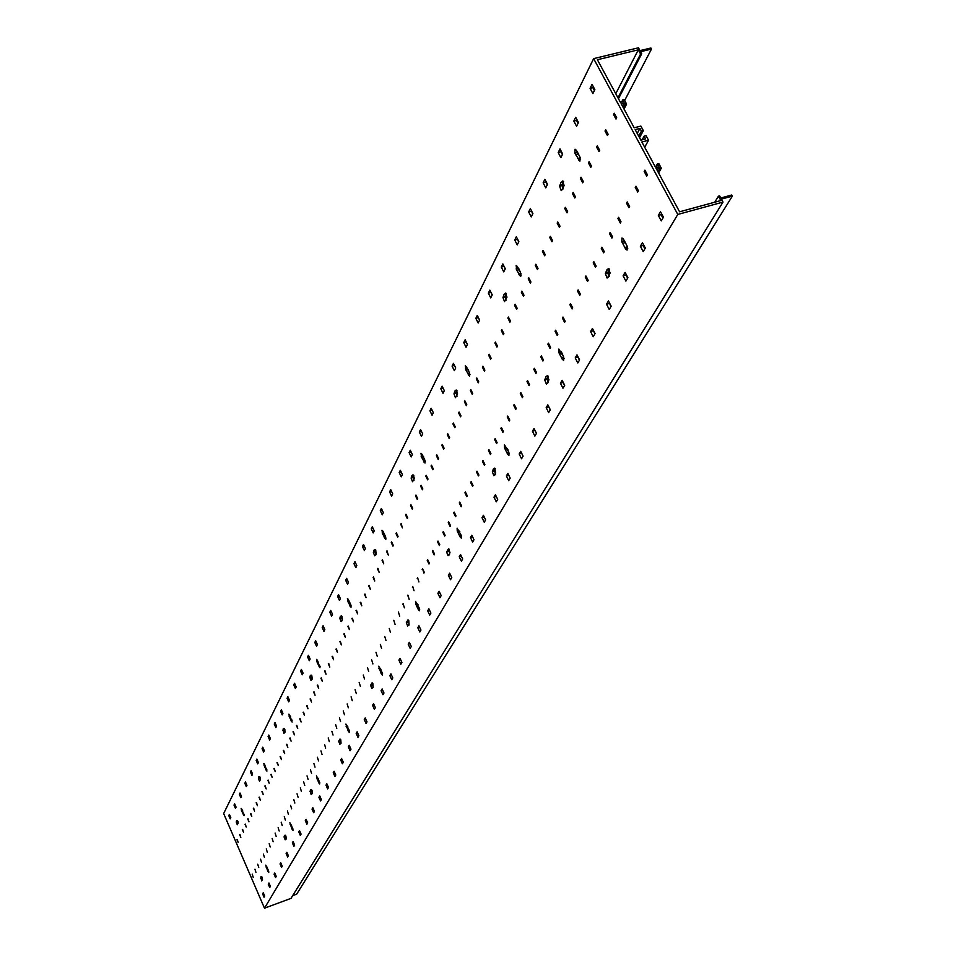 <?xml version="1.0" encoding="UTF-8"?>
<svg xmlns="http://www.w3.org/2000/svg" width="956" height="956" viewBox="0 0 956 956"><rect width="100%" height="100%" fill="white"/><g stroke="black" fill="none" stroke-linecap="round" stroke-linejoin="round"><path stroke-width="1.43" d="M593.64 58.627L223.656 813.544L264.489 908.2L290.994 898.365L723.011 202.086L721.386 199.111L732.344 196.123L731.734 195.012L720.776 198L719.605 195.872L718.458 196.183L720.848 200.545L679.585 211.802L655.792 167.79L658.983 166.953L659.855 168.567L661.301 168.184L658.803 163.56L657.358 163.942L658.23 165.567L655.039 166.404L641.846 141.99L648.55 140.257L646.065 135.68L644.141 136.17L645.623 138.919L640.855 140.15L635.154 129.622L639.934 128.403L641.416 131.139L643.34 130.649L640.867 126.084L634.175 127.793L621.125 103.666L624.304 102.866L625.164 104.455L626.61 104.085L624.16 99.555L622.715 99.926L623.575 101.503L620.396 102.304L597.392 59.738L638.309 49.843L640.592 54.014L641.727 53.739L640.604 51.696L651.478 49.067L650.893 48.003L640.03 50.632L638.477 47.8L593.64 58.627L677.78 214.455L723.011 202.086M292.667 895.664L296.659 894.183L732.344 196.123M594.417 90.569L592.84 87.641L593.306 86.721M578.057 123.276L576.528 120.396L576.922 119.596M562.331 154.705L561.184 151.179M547.214 184.938L546.055 181.556M532.671 214.025L531.488 210.786M518.654 242.047L517.459 238.94M505.15 269.054L503.943 266.067M492.125 295.105L490.906 292.237M479.554 320.236L478.323 317.476M467.424 344.507L466.181 341.854M452.08 366.112L454.447 365.407L455.689 367.964L454.339 370.665L452.08 366.112L453.443 363.376L455.701 367.94M580.316 157.848L577.293 151.789M562.642 189.049L562.224 185.536L563.239 181.987M520.697 272.998L518.642 268.278M505.987 300.208L505.461 296.838L506.226 293.827M468.81 371.286L468.44 369.972M456.908 396.441L456.896 390.634M413.948 480.51L413.769 475.299M375.995 554.54L375.756 550.035M342.272 620.265L342.021 616.453M312.074 678.963L311.895 675.892M284.888 731.663L284.84 729.44L283.048 730.049L283.239 728.735L283.968 728.353L285.091 731.244L283.956 733.372L283.048 730.049M260.391 779.57L260.271 777.61M238.14 823.104L237.96 821.371M662.938 218.052L661.11 214.67L661.624 213.797M644.87 248.811L643.089 245.477L643.531 244.724M627.518 278.339L626.168 274.42M610.848 306.733L609.486 302.944M594.823 334.026L593.437 330.382M579.384 360.293L577.986 356.791M564.518 385.603L563.12 382.221M550.202 409.993L548.78 406.73M536.388 433.51L534.966 430.367M523.052 456.203L521.618 453.168M510.169 478.131L508.747 475.192M627.399 246.672L624.34 240.649M608.566 276.559L608.04 272.854L609.032 269.532M563.478 356.636L561.495 352.059M547.86 382.711L547.238 379.185L547.991 376.377M508.126 450.563L507.624 448.89M495.363 474.451L494.682 471.081L495.268 468.679M449.523 554.504L449.26 549.234L447.946 549.652L448.531 548.816L449.965 552.449L449.141 554.934L448.029 555.639L446.595 552.018L447.946 549.652M409.06 624.877L408.738 620.301M373.127 687.268L372.828 683.385M341.005 742.943L340.778 739.765M312.11 792.883L312.026 790.516L310.222 791.15L310.425 789.883L311.178 789.548L312.349 792.476L311.154 794.484L310.222 791.15M286.119 838.233L285.94 836.13M262.506 879.412L262.267 877.536M621.639 101.993L622.715 99.926M624.029 109.02L626.61 104.085M236.969 839.715L238.164 842.499L237.303 839.595M264.489 908.2L677.78 214.455M590.079 88.322L592.051 84.367L594.871 89.637L592.899 93.58L590.079 88.322L592.84 87.641M661.265 220.896L658.337 215.423L660.5 211.706L663.452 217.179L661.265 220.896M573.815 121.077L575.691 117.277L578.452 122.476L576.564 126.264L573.815 121.077L576.528 120.396M643.221 251.619L640.365 246.23L642.444 242.669L645.312 248.058L643.221 251.619M558.173 152.554L559.989 148.909L562.678 154.012L560.861 157.656L558.173 152.554L560.837 151.873M625.893 281.124L623.097 275.818L625.105 272.388L627.901 277.694L625.893 281.124M543.139 182.823L544.884 179.31L547.513 184.353L545.756 187.854L543.139 182.823L545.756 182.142M609.235 309.469L606.522 304.247L608.446 300.949L611.171 306.183L609.235 309.469M528.656 211.957L530.341 208.575L532.91 213.547L531.225 216.916L528.656 211.957L531.249 211.276M593.222 336.727L590.569 331.601L592.421 328.422L595.086 333.572L593.222 336.727M514.722 240.016L516.336 236.765L518.857 241.653L517.232 244.903L514.722 240.016L517.268 239.335M577.818 362.969L575.213 357.914L576.994 354.855L579.599 359.922L577.818 362.969M501.291 267.059L502.844 263.928L505.306 268.744L503.74 271.874L501.291 267.059L503.788 266.377M562.965 388.244L560.431 383.26L562.152 380.321L564.697 385.316L562.965 388.244M488.337 293.145L489.83 290.122L492.244 294.878L490.727 297.89L488.337 293.145L490.798 292.464M548.66 412.598L546.187 407.686L547.836 404.854L550.321 409.777L548.66 412.598M475.825 318.312L477.283 315.396L479.637 320.081L478.179 322.997L475.825 318.312L478.251 317.631M534.87 436.091L532.432 431.252L534.034 428.515L536.471 433.367L534.87 436.091M463.756 342.618L465.154 339.798L467.46 344.423L466.05 347.243L463.756 342.618L466.146 341.937M521.546 458.76L519.168 453.992L520.709 451.351L523.099 456.132L521.546 458.76M508.688 480.653L506.369 475.945L507.851 473.399L510.181 478.108L508.688 480.653M440.812 388.817L442.114 386.176L444.325 390.681L443.01 393.31L440.812 388.817L443.082 388.148M496.272 501.804L493.989 497.168L495.423 494.706L497.706 499.355L496.272 501.804M429.901 410.769L431.168 408.224L433.331 412.669L432.064 415.215L429.901 410.769L432.088 410.124M484.25 522.263L482.015 517.686L483.413 515.296L485.648 519.885L484.25 522.263M419.337 432.028L420.568 429.555L422.695 433.952L421.453 436.414L419.337 432.028L421.453 431.395M472.634 542.04L470.448 537.523L471.786 535.217L473.985 539.746L472.634 542.04M409.108 452.618L410.303 450.228L412.383 454.554L411.188 456.944L409.108 452.618L411.152 451.997M461.39 561.196L459.239 556.727L460.541 554.492L462.692 558.961L461.39 561.196M399.202 472.563L400.349 470.244L402.404 474.523L401.245 476.829L399.202 472.563L401.173 471.965M450.503 579.73L448.388 575.333L449.655 573.17L451.77 577.579L450.503 579.73M389.594 491.898L390.717 489.639L392.725 493.87L391.601 496.116L389.594 491.898L391.506 491.312M439.951 597.691L437.884 593.353L439.103 591.262L441.17 595.6L439.951 597.691M380.285 510.647L381.372 508.461L383.344 512.631L382.257 514.806L380.285 510.647L382.125 510.074M429.722 615.114L427.69 610.824L428.874 608.793L430.905 613.083L429.722 615.114M371.251 528.835L372.302 526.72L374.238 530.831L373.187 532.946L371.251 528.835L373.031 528.274M419.804 632L417.808 627.769L418.955 625.798L420.951 630.028L419.804 632M362.467 546.497L363.495 544.442L365.395 548.505L364.379 550.56L362.467 546.497L364.2 545.948M410.172 648.383L408.224 644.201L409.335 642.289L411.295 646.471L410.172 648.383M353.959 563.646L354.951 561.65L356.815 565.665L355.823 567.661L353.959 563.646L355.632 563.108M400.827 664.289L398.915 660.154L399.99 658.302L401.926 662.436L400.827 664.289M345.678 580.304L346.646 578.356L348.486 582.335L347.518 584.271L345.678 580.304L347.303 579.778M391.757 679.728L389.869 675.653L390.92 673.849L392.82 677.935L391.757 679.728M337.635 596.496L338.567 594.608L340.384 598.528L339.44 600.416L337.635 596.496L339.213 595.982M382.95 694.737L381.085 690.71L382.113 688.953L383.977 692.992L382.95 694.737M329.808 612.234L330.728 610.406L332.509 614.278L331.589 616.106L329.808 612.234L331.338 611.744M374.382 709.328L372.553 705.349L373.545 703.64L375.373 707.619L374.382 709.328M322.208 627.554L323.092 625.762L324.849 629.598L323.953 631.378L322.208 627.554L323.69 627.064M366.052 723.501L364.26 719.569L365.216 717.908L367.02 721.852L366.052 723.501M314.799 642.456L315.671 640.711L317.392 644.511L316.532 646.244L314.799 642.456L316.245 641.978M357.95 737.291L356.182 733.407L357.126 731.794L358.894 735.69L357.95 737.291M307.593 656.963L308.441 655.266L310.138 659.019L309.29 660.704L307.593 656.963L308.991 656.497M350.063 750.723L348.331 746.875L349.239 745.31L350.983 749.157L350.063 750.723M300.578 671.076L301.403 669.439L303.076 673.144L302.251 674.781L300.578 671.076L301.941 670.634M342.391 763.784L340.683 759.984L341.567 758.455L343.288 762.255L342.391 763.784M293.743 684.843L294.544 683.241L296.193 686.898L295.392 688.499L293.743 684.843L295.069 684.4M334.923 776.511L333.238 772.747L334.098 771.265L335.795 775.017L334.923 776.511M287.087 698.25L287.864 696.685L289.489 700.306L288.7 701.871L287.087 698.25L288.365 697.82M327.645 788.903L325.984 785.187L326.821 783.741L328.494 787.457L327.645 788.903M280.598 711.312L281.351 709.794L282.952 713.379L282.187 714.897L280.598 711.312L281.841 710.894M320.547 800.973L318.91 797.304L319.734 795.894L321.371 799.563L320.547 800.973M274.264 724.062L275.005 722.569L276.583 726.118L275.842 727.6L274.264 724.062L275.483 723.644M313.628 812.743L312.026 809.111L312.827 807.736L314.44 811.369L313.628 812.743M268.086 736.49L268.815 735.033L270.369 738.546L269.64 739.992L268.086 736.49L269.269 736.084M306.888 824.227L305.299 820.63L306.087 819.292L307.677 822.889L306.888 824.227M262.064 748.62L262.769 747.198L264.298 750.675L263.593 752.085L262.064 748.62L263.223 748.213M300.315 835.425L298.75 831.863L299.515 830.561L301.08 834.11L300.315 835.425M256.184 760.45L256.877 759.064L258.383 762.506L257.69 763.88L256.184 760.45L257.307 760.056M293.898 846.347L292.357 842.833L293.098 841.543L294.651 845.068L293.898 846.347M250.448 772.006L251.117 770.655L252.599 774.061L251.93 775.4L250.448 772.006L251.536 771.623M287.637 857.006L286.119 853.529L286.848 852.274L288.365 855.763L287.637 857.006M244.844 783.287L245.489 781.972L246.959 785.342L246.301 786.657L244.844 783.287L245.907 782.916M281.53 867.415L280.024 863.973L280.741 862.754L282.235 866.196L281.53 867.415M239.37 794.305L240.004 793.026L241.45 796.36L240.816 797.639L239.37 794.305L240.41 793.946M275.555 877.572L274.073 874.166L274.766 872.971L276.248 876.389L275.555 877.572M234.017 805.072L234.638 803.817L236.072 807.115L235.439 808.37L234.017 805.072L235.033 804.725M269.723 887.503L268.266 884.133L268.947 882.962L270.405 886.343L269.723 887.503M228.783 815.599L229.392 814.369L230.814 817.643L230.193 818.862L228.783 815.599L229.775 815.253M264.023 897.206L262.589 893.86L263.247 892.725L264.692 896.071L264.023 897.206M575.667 154.597L574.867 153.103L575.022 149.208L576.337 150.223L580.053 157.238L579.91 161.134L575.667 154.597L578.356 153.904M561.495 182.441L562.475 180.995L564.112 185.392L562.678 189.204L561.208 190.614L559.571 186.229L561.005 182.417L563.693 181.867M624.818 247.473L621.818 241.808L621.962 237.972L623.396 239.06L627.208 246.266L627.064 250.102L625.63 249.014L624.818 247.473L627.435 246.756M609.581 274.061L608.661 276.738L607.084 278.041L605.375 273.595L606.845 269.927L608.434 268.624L610.143 273.081L609.581 274.061M516.814 270.321L516.132 265.433L517.351 266.449L520.733 273.069L520.697 276.547L516.814 270.321L519.335 269.628M504.637 294.269L505.437 293.05L506.991 297.137L504.529 301.606L502.976 297.531L504.135 294.221L506.465 293.755M561.542 357.843L558.818 352.513L558.842 349.071L563.634 356.935L563.598 360.376L562.283 359.289L561.542 357.843L563.753 357.197M548.469 380.655L547.752 382.998L546.354 384.049L544.741 379.914L545.936 376.736L547.334 375.672L548.947 379.807L548.469 380.655M466.002 370.247L465.297 365.766L466.432 366.769L469.539 373.031L469.587 376.186L466.002 370.247L468.273 369.59M455.415 391.064L456.096 390.024L457.554 393.848L455.438 397.708L453.981 393.896L454.925 390.992L456.968 390.61M507.015 452.953L504.517 447.91L504.469 444.803L508.855 452.272L508.915 455.379L507.684 454.315L507.015 452.953L508.903 452.367M495.674 472.742L495.1 474.809L493.858 475.67L492.34 471.81L493.32 469.014L494.563 468.141L495.674 472.742M421.692 457.398L420.975 453.264L422.026 454.255L424.894 460.195L425.002 463.062L421.692 457.398L423.651 456.813M412.406 475.658L412.98 474.762L414.366 478.347L412.526 481.728L411.14 478.143L411.928 475.562L413.733 475.252M459.537 535.754L457.231 530.986L457.123 528.154L461.186 535.264L461.294 538.097L460.159 537.045L459.537 535.754L461.162 535.24M382.699 534.081L381.982 530.245L382.974 531.225L385.638 536.866L385.782 539.495L382.699 534.081L384.408 533.544M374.489 550.226L374.979 549.437L376.294 552.831L374.68 555.806L373.366 552.425L374.035 550.106L375.624 549.855M417.82 608.506L415.681 603.989L415.537 601.372L419.302 608.159L419.457 610.765L418.405 609.737L417.82 608.506L419.242 608.04M409.049 623.814L407.674 626.061L406.324 622.643L408.009 619.823L409.049 623.814M348.127 602.065L347.422 598.492L348.343 599.448L350.828 604.825L351.007 607.263L348.127 602.065L349.621 601.587M340.814 616.441L341.244 615.76L342.487 618.962L341.065 621.603L339.81 618.401L340.384 616.321L341.806 616.118M380.882 672.928L378.719 666.213L382.233 672.701L382.4 675.103L381.432 674.1L380.882 672.928L382.137 672.51M373.079 686.539L371.872 688.535L370.593 685.297L372.087 682.787L373.079 686.539M317.261 662.759L316.567 659.401L317.44 660.345L319.961 667.742L317.261 662.759L318.587 662.317M310.712 675.641L311.082 675.044L312.277 678.079L310.999 680.445L309.816 677.41L310.294 675.51L311.584 675.354M347.948 730.372L345.893 724.027L349.179 730.241L349.37 732.475L348.462 731.483L347.948 730.372L349.06 729.99M340.969 742.561L339.894 744.342L338.675 741.259L340.001 739.024L340.969 742.561M289.537 717.275L288.867 714.12L289.68 715.04L292.082 722.067L289.537 717.275L290.72 716.88M318.396 781.912L316.436 775.89L319.519 781.853L319.734 783.944L318.874 782.976L318.396 781.912L319.388 781.566M264.501 766.509L263.844 763.521L264.609 764.43L266.903 771.122L264.501 766.509L265.565 766.15M259.16 777.025L260.522 779.319L259.494 781.231L258.419 778.471L258.777 776.87L259.841 776.798M291.735 828.422L289.859 822.698L292.775 828.422L292.99 830.382L292.189 829.438L291.735 828.422L292.632 828.099M286.047 838.352L285.175 839.798L284.075 837.002L284.446 835.46L285.151 835.186L286.047 838.352M241.784 811.202L241.139 808.37L241.868 809.254L244.055 815.635L241.784 811.202L242.728 810.867M236.909 820.774L238.211 822.985L237.279 824.729L236.251 822.076L236.55 820.607L237.518 820.559M267.561 870.593L265.768 865.132L268.517 870.641L268.744 872.493L267.979 871.561L267.561 870.593L268.361 870.295M262.386 879.628L261.597 880.93L260.869 876.831L261.514 876.616L262.386 879.628M613.573 114.565L614.254 113.226L616.692 117.755L615.999 119.082L613.573 114.565L614.804 114.254M646.674 176.059L644.201 171.459L644.918 170.156L647.403 174.757L646.674 176.059M605.017 131.02L605.698 129.717L608.1 134.198L607.43 135.501L605.017 131.02L606.235 130.709M637.712 192.036L635.262 187.472L635.967 186.205L638.417 190.77L637.712 192.036M596.652 147.14L597.309 145.862L599.687 150.319L599.018 151.598L596.652 147.14L597.835 146.842M628.928 207.691L626.515 203.162L627.208 201.919L629.622 206.448L628.928 207.691M588.442 162.95L589.087 161.695L591.441 166.117L590.784 167.372L588.442 162.95L589.601 162.651M620.313 223.035L617.935 218.542L618.616 217.323L621.006 221.816L620.313 223.035M580.4 178.437L581.033 177.207L583.351 181.604L582.706 182.823L580.4 178.437L581.523 178.139M611.888 238.068L609.522 233.611L610.191 232.416L612.545 236.873L611.888 238.068M572.501 193.626L573.134 192.419L575.416 196.781L574.795 197.988L572.501 193.626L573.612 193.339M603.606 252.802L601.288 248.381L601.933 247.21L604.264 251.643L603.606 252.802M564.769 208.528L565.378 207.344L567.649 211.67L567.028 212.841L564.769 208.528L565.856 208.241M595.504 267.262L593.21 262.864L593.843 261.717L596.15 266.115L595.504 267.262M557.181 223.13L557.778 221.971L560.025 226.273L559.415 227.42L557.181 223.13L558.244 222.856M587.546 281.434L585.275 277.073L585.909 275.949L588.179 280.311L587.546 281.434M549.736 237.47L550.333 236.335L552.544 240.589L551.947 241.725L549.736 237.47L550.775 237.184M579.754 295.332L577.508 291.006L578.129 289.895L580.376 294.233L579.754 295.332M542.434 251.536L543.02 250.412L545.195 254.643L544.621 255.754L542.434 251.536L543.45 251.249M572.094 308.967L569.884 304.677L570.481 303.59L572.704 307.892L572.094 308.967M535.264 265.326L535.838 264.238L538.001 268.433L537.427 269.532L535.264 265.326L536.256 265.063M564.59 322.351L562.403 318.085L562.988 317.022L565.187 321.288L564.59 322.351M528.238 278.877L528.788 277.802L530.927 281.972L530.365 283.048L528.238 278.877L529.206 278.614M557.229 335.484L555.054 331.254L555.639 330.202L557.802 334.445L557.229 335.484M521.331 292.178L521.868 291.126L523.984 295.261L523.434 296.312L521.331 292.178L522.275 291.915M549.987 348.378L547.848 344.172L548.421 343.144L550.56 347.351L549.987 348.378M514.543 305.239L515.081 304.199L517.172 308.31L516.634 309.338L514.543 305.239L515.475 304.976M542.889 361.033L540.773 356.851L541.335 355.847L543.45 360.03L542.889 361.033M507.887 318.061L508.413 317.045L510.48 321.12L509.942 322.136L507.887 318.061L508.795 317.798M535.922 373.449L533.818 369.315L534.368 368.323L536.471 372.47L535.922 373.449M501.338 330.656L501.864 329.653L503.908 333.704L503.382 334.708L501.338 330.656L502.235 330.406M529.074 385.65L526.995 381.54L527.545 380.572L529.612 384.682L529.074 385.65M494.921 343.025L495.423 342.045L497.443 346.072L496.941 347.052L494.921 343.025L495.794 342.774M522.346 397.636L520.291 393.561L520.829 392.605L522.884 396.692L522.346 397.636M488.6 355.19L489.102 354.222L491.109 358.213L490.607 359.181L488.6 355.19L489.46 354.939M515.738 409.419L513.707 405.368L514.232 404.424L516.264 408.487L515.738 409.419M482.398 367.128L482.888 366.184L484.871 370.151L484.381 371.095L482.398 367.128L483.246 366.889M509.249 420.987L507.242 416.959L507.755 416.039L509.763 420.066L509.249 420.987M476.303 378.875L476.781 377.943L478.741 381.886L478.263 382.806L476.303 378.875L477.128 378.636M502.868 432.351L500.884 428.36L501.386 427.452L503.382 431.455L502.868 432.351M470.304 390.418L470.782 389.498L472.718 393.418L472.24 394.326L470.304 390.418L471.117 390.179M496.606 443.524L494.634 439.557L495.136 438.673L497.096 442.64L496.606 443.524M464.413 401.759L464.879 400.863L466.803 404.747L466.337 405.643L464.413 401.759L465.214 401.52M490.44 454.506L488.492 450.563L488.982 449.69L490.93 453.634L490.44 454.506M458.617 412.92L459.083 412.036L460.983 415.896L460.517 416.78L458.617 412.92L459.406 412.681M484.381 465.309L482.457 461.39L482.935 460.529L484.859 464.449L484.381 465.309M452.929 423.89L453.371 423.018L455.259 426.854L454.805 427.714L452.929 423.89L453.694 423.663M478.418 475.921L476.518 472.037L476.984 471.189L478.896 475.084L478.418 475.921M447.324 434.681L447.767 433.821L449.631 437.633L449.177 438.481L447.324 434.681L448.077 434.454M472.563 486.365L470.675 482.505L471.141 481.669L473.029 485.529L472.563 486.365M441.803 445.293L442.246 444.444L444.086 448.233L443.656 449.069L441.803 445.293L442.544 445.066M466.803 496.63L464.939 492.794L465.393 491.982L467.257 495.817L466.803 496.63M436.39 455.737L436.82 454.901L438.637 458.665L438.207 459.489L436.39 455.737L437.107 455.51M461.139 506.728L459.286 502.928L459.74 502.115L461.593 505.927L461.139 506.728M431.048 466.002L431.479 465.19L433.283 468.93L432.853 469.743L431.048 466.002L431.765 465.787M455.558 516.67L453.73 512.882L454.172 512.093L456 515.881L455.558 516.67M425.802 476.112L426.221 475.311L428.013 479.028L427.595 479.828L425.802 476.112L426.495 475.897M450.073 526.445L448.256 522.693L448.699 521.904L450.515 525.669L450.073 526.445M420.628 486.066L421.046 485.278L422.815 488.958L422.409 489.747L420.628 486.066L421.321 485.851M444.671 536.065L442.879 532.337L443.309 531.572L445.102 535.3L444.671 536.065M415.549 495.865L415.956 495.077L417.712 498.745L417.306 499.522L415.549 495.865L416.219 495.65M439.366 545.541L437.585 541.825L438.003 541.072L439.784 544.789L439.366 545.541M410.542 505.497L410.937 504.732L412.681 508.377L412.275 509.142L410.542 505.497L411.2 505.294M434.132 554.862L432.375 551.17L432.781 550.429L434.55 554.121L434.132 554.862M405.607 514.997L406.001 514.244L407.722 517.853L407.328 518.606L405.607 514.997L406.264 514.794M428.981 564.04L427.236 560.371L427.643 559.642L429.399 563.311L428.981 564.04M400.755 524.342L401.138 523.601L402.464 527.927L400.755 524.342L401.4 524.139M423.914 573.074L422.588 568.712L424.321 572.345L423.914 573.074M395.975 533.544L396.358 532.815L398.055 536.388L397.672 537.117L395.975 533.544L396.609 533.34M418.919 581.965L417.605 577.639L418.919 581.965M391.267 542.614L391.637 541.885L393.322 545.434L392.94 546.151L391.267 542.614L391.888 542.41M414.008 590.724L412.705 586.434L414.008 590.724M386.63 551.54L387.001 550.823L388.291 555.066L386.63 551.54L387.24 551.349M409.168 599.352L407.865 595.098L409.168 599.352M382.065 560.336L382.424 559.63L383.715 563.837L382.065 560.336L382.663 560.144M404.4 607.849L403.109 603.63L404.4 607.849M377.56 568.999L377.919 568.318L379.197 572.477L377.56 568.999L378.158 568.808M399.704 616.226L398.425 612.031L399.704 616.226M373.127 577.543L373.485 576.862L374.74 580.997L373.127 577.543L373.712 577.352M395.079 624.471L393.8 620.313L395.079 624.471M368.753 585.956L369.1 585.287L370.366 589.398L368.753 585.956L369.327 585.765M390.514 632.597L389.247 628.474L390.514 632.597M364.451 594.25L366.04 597.667L365.013 594.07M386.021 640.616L384.766 636.517L386.021 640.616M360.209 602.423L361.786 605.817L360.759 602.244M381.587 648.503L380.345 644.44L381.587 648.503M356.026 610.478L357.58 613.86L356.564 610.298M377.226 656.282L375.983 652.243L377.226 656.282M351.892 618.424L353.445 621.782L352.429 618.245M372.924 663.954L371.693 659.951L372.924 663.954M347.829 626.252L349.37 629.598L348.354 626.084M368.681 671.518L367.463 667.539L368.681 671.518M343.813 633.983L345.343 637.293L344.339 633.804M364.499 678.975L363.28 675.02L364.499 678.975M339.858 641.596L341.376 644.894L340.372 641.428M360.376 686.324L359.169 682.405L360.376 686.324M335.962 649.112L337.456 652.386L336.464 648.945M356.301 693.578L355.106 689.682L356.301 693.578M332.114 656.521L333.596 659.771L332.616 656.354M352.286 700.724L351.103 696.852L352.286 700.724M328.314 663.822L329.796 667.061L328.804 663.667M348.331 707.775L347.159 703.939L348.331 707.775M324.574 671.04L326.032 674.255L325.052 670.873M344.435 714.73L343.264 710.917L344.435 714.73M320.881 678.151L322.327 681.353L321.359 677.983M340.575 721.589L339.416 717.801L340.575 721.589M317.237 685.165L318.671 688.356L317.703 685.01M336.775 728.364L335.628 724.6L336.775 728.364M313.64 692.096L315.062 695.263L314.106 691.941M333.035 735.045L331.887 731.304L333.035 735.045M310.091 698.932L311.513 702.074L310.545 698.776M329.33 741.641L328.195 737.924L329.33 741.641M306.589 705.671L307.987 708.802L307.031 705.516M325.685 748.142L324.55 744.461L325.685 748.142M303.124 712.328L304.522 715.447L303.566 712.184M322.076 754.571L320.953 750.902L322.076 754.571M299.718 718.9L301.104 722.007L300.148 718.757M318.527 760.904L317.404 757.272L318.527 760.904M296.348 725.389L297.722 728.472L296.778 725.245M315.014 767.166L313.903 763.545L315.014 767.166M293.014 731.806L294.388 734.865L293.444 731.651M311.548 773.344L310.437 769.747L311.548 773.344M289.728 738.128L291.09 741.175L290.146 737.984M308.119 779.439L307.019 775.866L308.119 779.439M286.489 744.377L287.84 747.401L286.908 744.234M304.749 785.462L303.649 781.912L304.749 785.462M283.287 750.544L284.625 753.555L283.693 750.4M301.403 791.401L300.315 787.887L301.403 791.401M280.12 756.626L281.446 759.626L280.526 756.495M298.117 797.28L297.029 793.779L298.117 797.28M276.989 762.649L278.316 765.637L277.395 762.506M294.854 803.076L293.791 799.598L294.854 803.076M273.906 768.588L275.22 771.564L274.3 768.457M291.652 808.8L290.576 805.346L291.652 808.8M270.859 774.468L272.161 777.419L271.253 774.324M288.473 814.464L287.409 811.035L288.473 814.464M267.847 780.263L269.138 783.203L268.23 780.132M285.33 820.057L284.279 816.639L285.33 820.057M264.872 785.987L266.15 788.915L265.254 785.856M282.235 825.578L281.184 822.184L282.235 825.578M261.932 791.652L263.199 794.556L262.303 791.52M279.176 831.027L278.136 827.657L279.176 831.027M259.028 797.244L260.295 800.136L259.399 797.113M276.153 836.416L275.113 833.07L276.153 836.416M256.16 802.777L257.415 805.657L256.519 802.646M273.165 841.746L272.137 838.412L273.165 841.746M253.316 808.238L254.559 811.106L253.675 808.119M270.213 847.004L269.186 843.694L270.213 847.004M250.508 813.64L251.751 816.484L250.866 813.508M267.298 852.214L266.27 848.916L267.298 852.214M247.747 818.981L248.966 821.813L248.094 818.85M264.406 857.353L263.39 854.078L264.406 857.353M244.999 824.251L246.23 827.071L245.345 824.132M261.562 862.432L260.546 859.181L261.562 862.432M242.298 829.461L243.505 832.27L242.633 829.342M258.741 867.451L257.738 864.224L258.741 867.451M239.621 834.624L240.828 837.408L239.956 834.504M255.957 872.422L254.953 869.207L255.957 872.422M253.197 877.321L252.205 874.131L253.197 877.321M618.46 98.719L641.727 53.739M624.65 100.476L651.478 49.067M642.145 139.815L644.141 136.17M644.691 147.26L648.55 140.257M656.139 166.117L657.358 163.942M658.588 172.964L661.301 168.184M644.201 171.459L645.443 171.124M635.262 187.472L636.481 187.149M626.515 203.162L627.698 202.839M617.935 218.542L619.094 218.219M609.522 233.611L610.657 233.3M601.288 248.381L602.388 248.07M593.21 262.864L594.285 262.565M585.275 277.073L586.339 276.774M577.508 291.006L578.547 290.708M569.884 304.677L570.899 304.39M562.403 318.085L563.395 317.798M555.054 331.254L556.034 330.967M547.848 344.172L548.804 343.897M540.773 356.851L541.705 356.588M533.818 369.315L534.739 369.04M526.995 381.54L527.891 381.277M520.291 393.561L521.175 393.298M513.707 405.368L514.579 405.105M507.242 416.959L508.09 416.708M500.884 428.36L501.709 428.109M494.634 439.557L495.447 439.306M488.492 450.563L489.293 450.324M482.457 461.39L483.234 461.151M476.518 472.037L477.283 471.798M470.675 482.505L471.439 482.266M464.939 492.794L465.68 492.567M459.286 502.928L460.015 502.689M453.73 512.882L454.447 512.655M448.256 522.693L448.962 522.466M442.879 532.337L443.572 532.11M437.585 541.825L438.266 541.61M432.375 551.17L433.044 550.955M427.236 560.371L427.894 560.156M422.182 569.429L422.827 569.226M417.21 578.344L417.844 578.141M412.311 587.127L412.932 586.924M407.483 595.779L408.104 595.588M402.727 604.3L403.336 604.108M657.991 171.865L659.855 168.567M657.119 170.24L658.983 166.953M714.753 202.206L718.458 196.183M617.97 97.811L640.592 54.014M615.76 93.712L638.309 49.843M623.396 107.849L625.164 104.455M622.535 106.259L624.304 102.866M639.516 137.688L643.34 130.649M638.692 136.158L641.416 131.139M637.222 133.422L639.934 128.403M658.337 215.423L661.11 214.67M640.365 246.23L643.089 245.477M623.097 275.818L625.786 275.065M606.522 304.247L609.163 303.494M590.569 331.601L593.174 330.836M575.213 357.914L577.771 357.162M560.431 383.26L562.953 382.508M546.187 407.686L548.66 406.945M532.432 431.252L534.882 430.511M519.168 453.992L521.582 453.252M506.369 475.945L508.735 475.216M493.989 497.168L496.284 496.451M482.015 517.686L484.238 516.981M470.448 537.523L472.575 536.842M459.239 556.727L461.306 556.069M448.388 575.333L450.384 574.687M437.884 593.353L439.796 592.72M427.69 610.824L429.543 610.215M417.808 627.769L419.6 627.172M408.224 644.201L409.957 643.615M398.915 660.154L400.6 659.592M389.869 675.653L391.506 675.103M381.085 690.71L382.675 690.172M372.553 705.349L374.095 704.823M364.26 719.569L365.742 719.055M356.182 733.407L357.628 732.905M348.331 746.875L349.729 746.385M340.683 759.984L342.045 759.506M333.238 772.747L334.564 772.281M325.984 785.187L327.275 784.733M318.91 797.304L320.164 796.862M312.026 809.111L313.245 808.68M305.299 820.63L306.494 820.212M298.75 831.863L299.909 831.445M292.357 842.833L293.48 842.415M286.119 853.529L287.218 853.122M280.024 863.973L281.1 863.579M274.073 874.166L275.125 873.784M268.266 884.133L269.281 883.75M262.589 893.86L263.581 893.502M577.794 158.624L580.352 157.955M560.096 185.201L562.749 184.508M562.176 189.18L563.096 188.929M622.631 243.338L625.343 242.597M608.076 276.69L609.151 276.392M607.442 269.974L609.629 269.365M605.937 272.615L608.602 271.874M518.75 274.121L520.936 273.524M503.43 296.647L505.903 295.954M505.33 300.399L506.226 300.148M559.559 353.947L562.092 353.206M547.167 382.926L548.206 382.615M546.509 376.807L548.338 376.27M545.219 379.078L547.716 378.337M467.783 373.844L469.659 373.294M454.363 393.131L456.705 392.45M456.108 396.68L456.98 396.417M505.186 449.272L507.481 448.579M494.539 474.714L495.507 474.403M493.882 469.109L495.411 468.631M492.758 471.081L495.1 470.352M423.329 460.804L424.954 460.314M411.474 477.474L413.685 476.793M413.088 480.832L413.912 480.581M457.852 532.277L459.824 531.655M448.615 554.815L449.511 554.528M446.966 551.373L449.177 550.668M384.216 537.32L385.638 536.866M373.665 551.827L375.756 551.17M375.17 555.03L375.935 554.791M416.266 605.208L417.975 604.646M408.176 625.343L409.013 625.057M407.519 620.54L408.642 620.169M406.647 622.069L408.738 621.376M349.549 605.148L350.792 604.742M340.085 617.875L342.069 617.229M341.483 620.922L342.2 620.695M379.436 669.786L380.93 669.284M372.302 687.902L373.079 687.639M371.657 683.432L372.625 683.098M370.88 684.795L372.864 684.114M318.599 665.699L319.698 665.34M310.055 676.932L311.943 676.298M311.369 679.847L312.038 679.62M346.598 727.373L347.912 726.918M340.264 743.78L340.981 743.529M339.619 739.586L340.479 739.299M338.926 740.804L340.826 740.147M290.791 720.095L291.783 719.76M283.633 728.89L284.398 728.627M284.291 732.834L284.9 732.619M317.117 779.056L318.3 778.638M311.489 793.982L312.146 793.755M310.843 790.05L311.596 789.787M265.696 769.21L266.581 768.899M258.622 778.076L260.235 777.515M290.528 825.673L291.58 825.303M285.474 839.344L286.083 839.129M284.852 835.64L285.521 835.389M284.291 836.631L285.904 836.046M242.908 813.783L243.708 813.496M236.431 821.73L237.889 821.204M266.413 867.964L267.357 867.618M261.251 877.022L261.848 876.795M260.737 877.919L262.207 877.381M574.867 153.103L577.567 152.41M578.583 160.118L580.615 159.592M562.02 181.413L563.072 181.138M559.571 186.229L562.224 185.536M625.63 249.014L627.769 248.417M621.818 241.808L624.531 241.067M608.004 268.995L608.984 268.72M605.375 273.595L608.04 272.854M516.097 268.923L518.594 268.23M519.478 275.531L521.259 275.041M505.079 293.384L505.915 293.157M502.976 297.531L505.461 296.838M562.283 359.289L564.148 358.739M558.818 352.513L561.232 351.808M546.999 375.959L547.776 375.732M544.741 379.914L547.238 379.185M465.345 368.92L467.4 368.323M468.44 375.17L470.017 374.716M455.809 390.287L456.478 390.096M453.981 393.896L456.311 393.215M507.684 454.315L509.321 453.813M504.517 447.91L506.489 447.312M494.3 468.368L494.909 468.177M492.34 471.81L494.682 471.081M421.082 456.143L422.791 455.618M423.938 462.071L425.336 461.64M411.14 478.143L413.339 477.474M460.159 537.045L461.605 536.591M457.231 530.986L458.868 530.472M446.595 552.018L448.806 551.301M382.125 532.886L383.559 532.432M384.79 538.515L386.033 538.12M373.366 552.425L375.457 551.767M418.405 609.737L419.684 609.319M415.681 603.989L417.115 603.511M406.324 622.643L408.415 621.95M347.602 600.93L348.844 600.523M350.075 606.295L351.187 605.937M339.81 618.401L341.794 617.755M381.432 674.1L382.567 673.705M378.899 668.626L380.153 668.196M370.593 685.297L372.577 684.615M316.771 661.672L317.87 661.301M319.089 666.798L320.093 666.463M309.816 677.41L311.704 676.776M348.462 731.483L349.478 731.125M346.084 726.261L347.195 725.879M338.675 741.259L340.563 740.601M289.071 716.235L290.062 715.901M291.257 721.135L292.166 720.824M282.833 730.48L284.625 729.858M318.874 782.976L319.806 782.653M316.651 777.993L317.643 777.646M309.995 791.556L311.799 790.911M264.071 765.517L264.955 765.206M266.127 770.213L266.951 769.927M258.419 778.471L260.14 777.873M292.189 829.438L293.026 829.139M290.086 824.658L290.971 824.347M284.075 837.002L285.808 836.38M241.366 810.234L242.167 809.959M243.326 814.739L244.067 814.476M236.251 822.076L237.901 821.503M267.979 871.561L268.744 871.286M265.995 866.984L266.796 866.698M260.546 878.253L262.195 877.656"/></g></svg>
